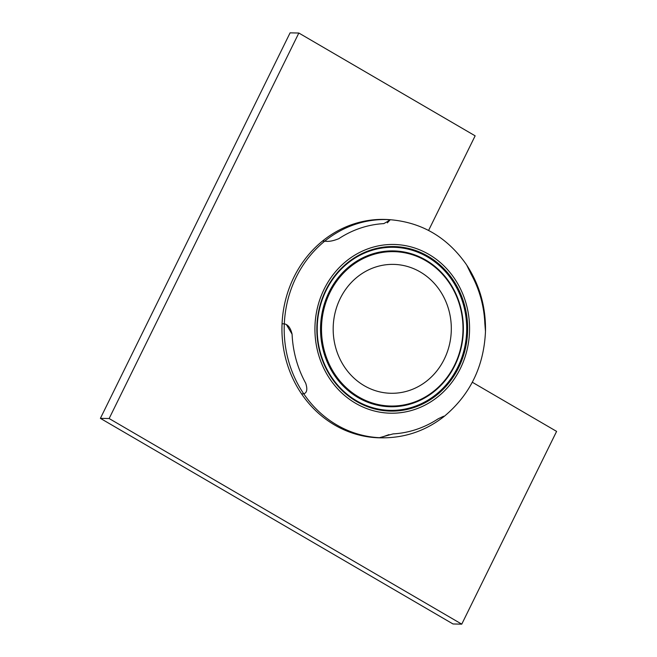 <?xml version="1.0" encoding="UTF-8"?>
<svg xmlns="http://www.w3.org/2000/svg" width="657" height="657" viewBox="0 0 657 657"><rect width="100%" height="100%" fill="white"/><g stroke="black" fill="none" stroke-linecap="round" stroke-linejoin="round"><path stroke-width="0.99" d="M466.708 265.067L471.176 274.24A105.284 96.48 -88.8 0 1 484.833 323.334L485.482 331.44M383.828 223.61A105.284 96.48 -88.8 0 0 338.79 238.688C333.058 241.02 328.385 241.833 324.772 241.127L322.513 241.045A109.234 100.094 91.2 0 1 386.866 219.504L389.864 220.169L388.96 219.643A109.136 100.012 -88.8 0 1 389.913 219.693A109.136 100.012 -88.8 0 1 390.43 219.725L388.271 219.586A109.234 100.094 91.2 0 0 386.866 219.504L388.96 219.643A109.136 100.012 91.2 0 0 324.772 241.127C328.377 241.833 333.05 241.02 338.79 238.688A105.284 96.48 -88.8 0 1 383.828 223.61L389.864 220.169L387.334 222.846M286.452 324.698L292.086 334.183A105.284 96.48 -88.8 0 0 305.735 383.269C307.64 389.273 306.983 392.796 303.756 393.83L301.571 393.896A109.234 100.094 91.2 0 1 282.058 323.753L284.317 323.868A109.136 100.012 -88.8 0 1 324.772 241.127A10.29 2.685 146.2 0 1 324.73 241.119L322.513 241.045A109.234 100.094 91.2 0 0 282.058 323.753L284.259 323.86A10.29 4.279 92.8 0 1 284.3 323.868A109.136 100.012 91.2 0 0 303.756 393.83L304.232 393.74L303.756 393.83C306.975 392.804 307.64 389.281 305.735 383.269A105.284 96.48 -88.8 0 1 292.086 334.183C290.566 327.892 287.971 324.451 284.3 323.868M379.401 437.702L379.459 437.693A109.136 100.012 -88.8 0 1 303.756 393.83A10.29 3.425 50.7 0 1 303.715 393.83L301.571 393.896A109.234 100.094 91.2 0 0 377.217 437.743L379.442 437.702A109.136 100.012 91.2 0 0 385.963 437.776L383.811 437.825A109.234 100.094 91.2 0 1 377.217 437.743L379.401 437.702M393.083 433.899A105.284 96.48 -88.8 0 0 438.12 418.829L443.631 416.218L438.12 418.829A105.284 96.48 -88.8 0 1 393.083 433.899L379.442 437.702M358.279 397.682A77.928 71.416 -88.8 0 1 323.252 307.813A77.928 71.416 -88.8 0 1 396.401 251.031A77.928 71.416 -88.8 0 1 446.382 278.166A77.928 71.416 -88.8 0 1 457.034 360.668A77.928 71.416 -88.8 0 1 393.215 406.74A77.928 71.416 -88.8 0 1 358.279 397.682M427.198 256.772A81.558 74.742 91.2 0 0 326.044 290.624A81.558 74.742 91.2 0 0 356.71 400.885A81.558 74.742 91.2 0 0 457.863 367.033A81.558 74.742 91.2 0 0 427.198 256.772M356.685 401.534A82.289 75.407 -88.8 0 1 352.439 259.104A82.289 75.407 -88.8 0 1 467.612 325.864A82.289 75.407 -88.8 0 1 356.685 401.534M428.586 230.443L475.142 135.835L298.836 33.031L109.144 418.534L461.756 624.15L556.602 431.394L472.317 382.251M298.836 33.031L290.09 32.85L100.398 418.353L453.01 623.969L461.756 624.15M100.398 418.353L109.144 418.534M381.816 437.184L388.993 434.622M484.833 323.334A105.284 96.48 -88.8 0 0 471.176 274.24L466.716 265.083M385.963 437.776C407.554 437.094 427.025 429.908 444.387 416.242L444.387 416.234C470.215 394.586 483.913 366.302 485.482 331.383L485.153 327.4M348.267 372.043A64.46 59.064 91.2 0 0 390.931 393.28A64.46 59.064 91.2 0 0 451.302 330.044A64.46 59.064 91.2 0 0 393.568 264.385A64.46 59.064 91.2 0 0 338.577 302.113A64.46 59.064 91.2 0 0 348.267 372.043A64.46 59.064 -88.8 0 1 338.577 302.113A64.46 59.064 -88.8 0 1 393.568 264.385A64.46 59.064 -88.8 0 1 451.302 330.044A64.46 59.064 -88.8 0 1 390.931 393.28A64.46 59.064 -88.8 0 1 348.267 372.043M425.613 260.624A77.206 70.742 -88.8 0 1 429.596 394.257A77.206 70.742 -88.8 0 1 321.536 331.621A77.206 70.742 -88.8 0 1 425.613 260.624M425.629 259.975A77.928 71.416 -88.8 0 1 461.378 346.83A77.928 71.416 -88.8 0 1 393.215 406.74A77.928 71.416 -88.8 0 1 320.559 327.367A77.928 71.416 -88.8 0 1 396.401 251.031A77.928 71.416 -88.8 0 1 425.629 259.975M460.434 368.355A84.383 77.321 91.2 0 0 454.439 278.453A84.383 77.321 91.2 0 0 337.641 269.304A84.383 77.321 91.2 0 0 346.132 396.746A84.383 77.321 91.2 0 0 460.434 368.355M389.913 219.693C421.605 222.304 446.99 237.12 466.068 264.114L466.782 265.19C479.709 285.089 485.942 307.156 485.482 331.391"/></g></svg>

